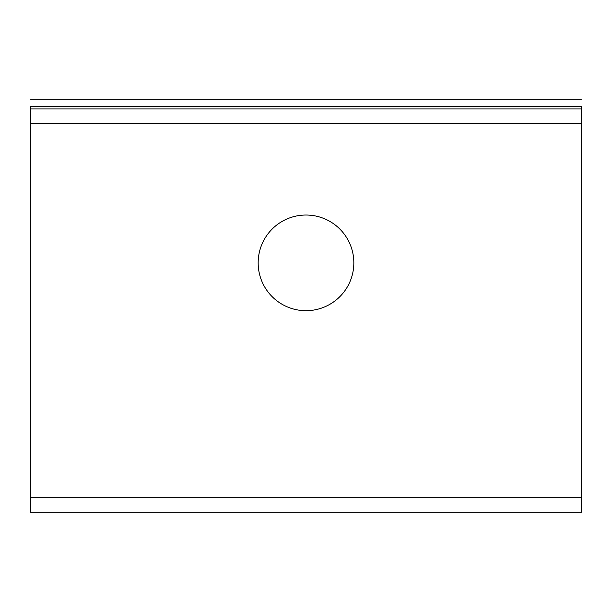 <?xml version="1.0" encoding="UTF-8"?>
<svg xmlns="http://www.w3.org/2000/svg" width="612" height="612" viewBox="0 0 612 612"><rect width="100%" height="100%" fill="white"/><g stroke="black" fill="none" stroke-linecap="round" stroke-linejoin="round"><path stroke-width="0.92" d="M30.6 108.951L30.6 106.32L581.4 106.32L581.4 512.168L30.6 512.168L30.6 108.951L581.4 108.951M258.165 262.862A47.835 47.835 0 0 1 306 215.026A47.835 47.835 0 0 1 353.835 262.862A47.835 47.835 0 0 1 306 310.689A47.835 47.835 0 0 1 258.165 262.862M581.4 99.832L30.6 99.832M581.4 497.678L30.6 497.678M581.4 123.44L30.6 123.44"/></g></svg>

